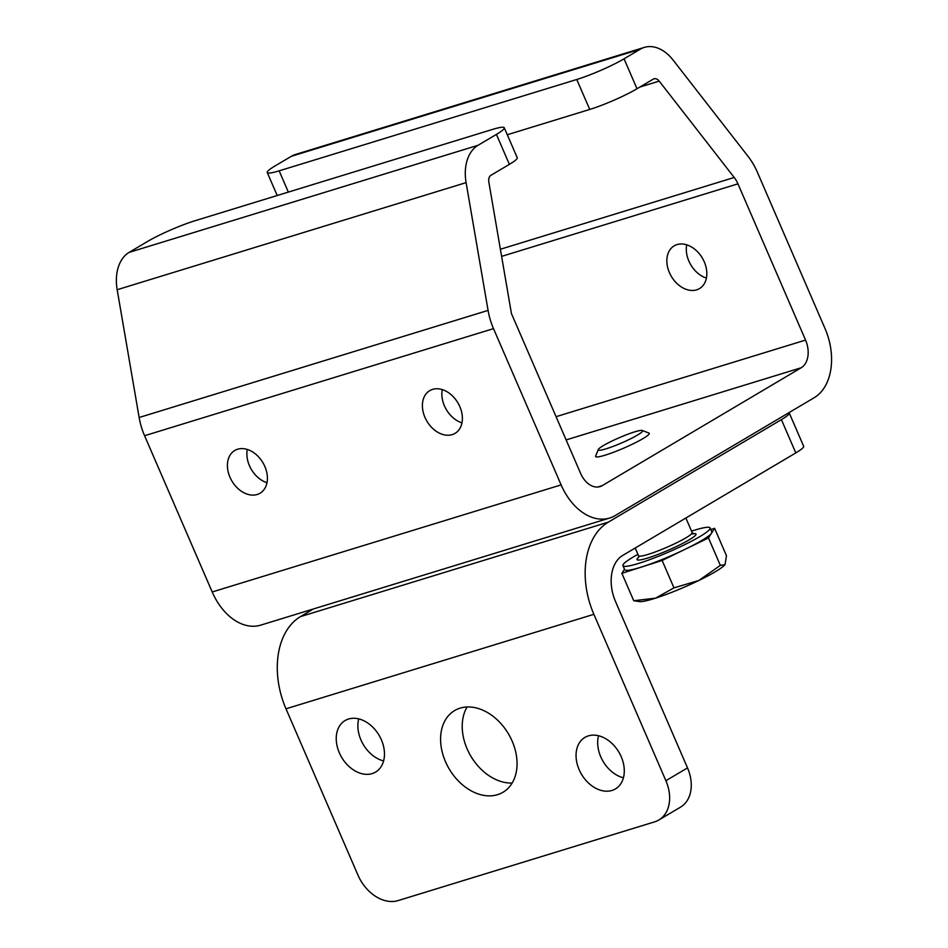 <?xml version="1.0" encoding="UTF-8"?>
<svg xmlns="http://www.w3.org/2000/svg" width="948" height="948" viewBox="0 0 948 948"><rect width="100%" height="100%" fill="white"/><g stroke="black" fill="none" stroke-linecap="round" stroke-linejoin="round"><path stroke-width="1.42" d="M442.278 389.616A24.838 18.012 -120.6 0 0 461.972 422.867M432.596 389.379A24.838 18.012 -120.6 0 0 429.74 390.635A24.838 18.012 -120.6 0 0 425.865 419.3A24.838 18.012 -120.6 0 0 452.184 434.634A24.838 18.012 -120.6 0 0 455.052 433.366A24.838 18.012 -120.6 0 0 458.927 404.713A24.838 18.012 -120.6 0 0 432.596 389.379M706.414 278.072A24.838 18.012 59.4 0 1 686.719 244.833M696.626 289.851A24.838 18.012 59.4 0 1 670.307 274.517A24.838 18.012 59.4 0 1 674.182 245.852A24.838 18.012 59.4 0 1 677.05 244.596A24.838 18.012 59.4 0 1 703.369 259.93A24.838 18.012 59.4 0 1 699.494 288.583A24.838 18.012 59.4 0 1 696.626 289.851M247.298 449.471A24.838 18.012 -120.6 0 0 266.981 482.71M237.616 449.222A24.838 18.012 -120.6 0 0 234.749 450.49A24.838 18.012 -120.6 0 0 230.874 479.143A24.838 18.012 -120.6 0 0 257.192 494.489A24.838 18.012 -120.6 0 0 260.06 493.221A24.838 18.012 -120.6 0 0 263.935 464.556A24.838 18.012 -120.6 0 0 237.616 449.222M637.009 88.757A36.522 4.337 156.6 0 1 589.727 109.447L576.763 79.49A36.522 4.337 -23.4 0 0 624.057 58.812L637.009 88.757L653.243 79.146A7.3 4.953 -107.1 0 1 653.978 78.814A7.3 4.953 -107.1 0 1 659.204 81.113L734.214 177.477A21.911 14.86 -107.1 0 1 737.947 183.841L805.563 340.095A21.911 14.86 -107.1 0 1 801.226 367.753L602.217 485.637A21.911 14.86 -107.1 0 1 600.001 486.608A21.911 14.86 -107.1 0 1 580.591 473.348L511.446 313.575L488.824 182.028A7.3 4.953 -107.1 0 1 490.993 175.25L509.384 164.359L496.42 134.403A36.522 4.337 -23.4 0 0 504.277 127.779A36.522 4.337 -23.4 0 0 492.403 129.461L194.79 220.813A36.522 4.337 -23.4 0 0 147.497 241.503L129.106 252.393L478.029 145.293L496.42 134.403M504.277 127.779L517.241 157.724A36.522 4.337 156.6 0 1 509.384 164.359M212.198 591.979L561.121 484.89A54.783 37.15 72.9 0 0 609.647 518.035L260.724 625.135A54.783 37.15 -107.1 0 1 212.198 591.979L144.582 435.724A54.783 37.15 -107.1 0 1 139.143 417.499L488.078 310.399L466.096 182.632L117.173 289.721A40.172 27.243 -107.1 0 1 129.106 252.393M139.143 417.499L117.173 289.721M561.121 484.89L493.505 328.636L144.582 435.724M609.647 518.035A54.783 37.15 72.9 0 0 615.169 515.582L814.19 397.71A54.783 37.15 72.9 0 0 825.033 328.565L757.416 172.311A54.783 37.15 72.9 0 0 748.079 156.396L673.068 60.032A40.172 27.243 72.9 0 0 644.332 47.4A40.172 27.243 72.9 0 0 640.279 49.201L291.356 156.29A40.172 27.243 -107.1 0 1 295.409 154.5L644.332 47.4M576.763 79.49L279.15 170.841L288.346 192.1M624.057 58.812L640.279 49.201M279.15 170.841A36.522 4.337 -23.4 0 1 267.265 172.536A36.522 4.337 -23.4 0 1 275.121 165.9L291.356 156.29M589.727 109.447L507.299 134.746M478.029 145.293A40.172 27.243 72.9 0 0 466.096 182.632M488.078 310.399A54.783 37.15 72.9 0 0 493.505 328.636M512.157 783.024A47.471 34.436 59.4 0 1 470.836 756.149A47.471 34.436 59.4 0 1 467.115 706.983M460.1 708.144A47.471 34.436 -120.6 0 0 454.625 710.562A47.471 34.436 -120.6 0 0 447.219 765.356A47.471 34.436 -120.6 0 0 497.546 794.673A47.471 34.436 -120.6 0 0 503.021 792.255A47.471 34.436 -120.6 0 0 510.427 737.461A47.471 34.436 -120.6 0 0 460.1 708.144M623.429 777.775A29.945 21.721 59.4 0 1 598.544 735.755M588.364 735.885A29.945 21.721 -120.6 0 0 584.904 737.402A29.945 21.721 -120.6 0 0 580.235 771.968A29.945 21.721 -120.6 0 0 611.981 790.454A29.945 21.721 -120.6 0 0 615.43 788.937A29.945 21.721 -120.6 0 0 620.111 754.371A29.945 21.721 -120.6 0 0 588.364 735.885M383.62 760.912A29.945 21.721 59.4 0 1 358.735 718.892M348.544 719.022A29.945 21.721 -120.6 0 0 345.096 720.539A29.945 21.721 -120.6 0 0 340.415 755.106A29.945 21.721 -120.6 0 0 372.161 773.592A29.945 21.721 -120.6 0 0 375.621 772.063A29.945 21.721 -120.6 0 0 380.29 737.508A29.945 21.721 -120.6 0 0 348.544 719.022M781.401 419.632L608.343 522.135A73.032 49.533 72.9 0 0 593.875 614.316L665.887 780.702L687.513 767.892L615.513 601.494A36.522 24.767 -107.1 0 1 622.741 555.409L795.799 452.907L781.401 419.632A36.522 4.337 -23.4 0 0 789.257 412.996A36.522 4.337 -23.4 0 0 788.914 412.676M313.433 608.948L300.469 616.627A73.032 49.533 72.9 0 0 286 708.808L358 875.194A36.522 26.485 -120.6 0 0 398.065 900.6L654.63 821.857A36.522 26.485 -120.6 0 0 658.836 819.996A36.522 26.485 -120.6 0 0 665.887 780.702M789.257 412.996L803.655 446.283A36.522 4.337 156.6 0 1 795.799 452.907M687.513 767.892A36.522 26.485 59.4 0 1 680.463 807.186L658.836 819.996M637.933 554.343A47.471 5.641 -23.4 0 0 623.203 564.498A47.471 5.641 -23.4 0 0 622.943 565.672A47.471 5.641 -23.4 0 0 664.975 553.608A47.471 5.641 -23.4 0 0 709.815 529.138A47.471 5.641 -23.4 0 0 710.076 527.965A47.471 5.641 -23.4 0 0 691.554 531.141M624.471 569.227L621.876 573.315L662.119 560.458L708.488 537.954L711.545 533.131A47.471 5.641 156.6 0 1 685.297 549.2A47.471 5.641 156.6 0 1 641.997 566.88A47.471 5.641 156.6 0 1 624.673 569.665L622.943 565.672M642.483 431.328A24.174 2.868 156.6 0 1 618.321 444.339A24.174 2.868 156.6 0 1 598.271 449.553A24.174 2.868 156.6 0 1 598.378 449.34A24.174 2.868 156.6 0 1 619.885 437.443A24.174 2.868 156.6 0 1 642.317 430.487A24.174 2.868 156.6 0 1 642.483 431.328M642.317 430.487L648.87 433.035A29.21 3.472 156.6 0 1 649.226 433.331A29.21 3.472 156.6 0 1 649.072 434.054A29.21 3.472 156.6 0 1 621.473 449.103A29.21 3.472 156.6 0 1 595.605 456.533A29.21 3.472 156.6 0 1 595.64 456.071L598.271 449.553M710.076 527.965L711.806 531.958A47.471 5.641 156.6 0 1 711.545 533.131L714.602 528.32L710.763 529.541M639.616 601.613A47.471 5.641 -23.4 0 0 655.53 598.164A47.471 5.641 -23.4 0 0 698.842 580.484L673.981 587.867L655.53 598.164L633.738 600.736L639.616 601.613M724.924 564.653A47.471 5.641 156.6 0 1 724.865 564.724A47.471 5.641 156.6 0 1 698.842 580.484L720.35 565.375L724.888 564.7M714.602 528.32L726.464 555.729L725.078 564.416M621.876 573.315L633.738 600.736M708.488 537.954L720.35 565.375M662.119 560.458L673.981 587.867M500.39 249.253L734.214 177.477M659.204 81.113L639.924 87.038M556.073 416.682L805.563 340.095M737.947 183.841L501.611 256.387M597.619 487.047L602.217 485.637M801.226 367.753L566.122 439.919M608.343 522.135L300.469 616.627M593.875 614.316L286 708.808M691.4 533.997A32.137 3.816 156.6 0 1 695.82 534.85A32.137 3.816 156.6 0 1 662.925 552.471A32.137 3.816 156.6 0 1 637.198 558.787A32.137 3.816 156.6 0 1 638.679 557.27M635.207 548.027L638.549 555.765A29.21 3.472 -23.4 0 0 664.418 548.335A29.21 3.472 -23.4 0 0 692.004 533.286A29.21 3.472 -23.4 0 0 692.17 532.563L693.616 533.854L692.395 533.925M267.265 172.536L277.207 195.513M638.514 557.697L638.549 555.765M685.878 518.011L692.17 532.563"/></g></svg>
